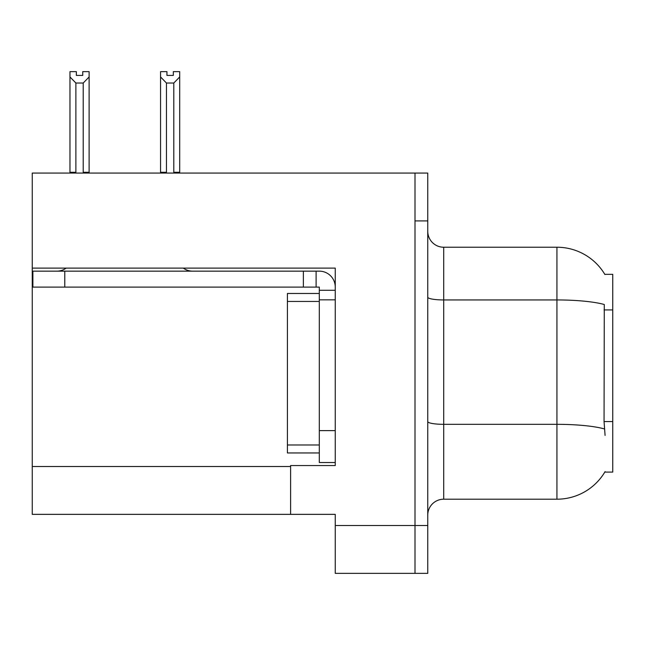<?xml version="1.0" encoding="UTF-8"?>
<svg xmlns="http://www.w3.org/2000/svg" width="645" height="645" viewBox="0 0 645 645"><rect width="100%" height="100%" fill="white"/><g stroke="black" fill="none" stroke-linecap="round" stroke-linejoin="round"><path stroke-width="0.97" d="M32.25 268.118L335.255 268.118L335.255 430.626L319.307 430.626L319.307 462.521L335.255 462.521L335.255 430.626L335.255 465.553L290.605 465.553L290.605 514.355L32.25 514.355L32.25 173.07L415.001 173.07L415.001 573.357L335.255 573.357L335.255 525.514L415.001 525.514L415.001 573.357L427.756 573.357L427.756 525.514L415.001 525.514L415.001 220.912L427.756 220.912L427.756 525.514M290.605 514.355L335.255 514.355L335.255 525.514M604.8 274.335L612.75 274.335L612.75 472.092L604.8 472.092L605.083 471.616A55.817 55.817 0 0 1 556.933 499.198A55.817 55.817 0 0 0 604.8 472.092M427.756 515.153A15.948 15.948 0 0 1 443.704 499.198L556.933 499.198L556.933 247.228L443.704 247.228A15.948 15.948 0 0 1 427.756 231.281A15.948 15.948 0 0 0 443.704 247.228L443.704 499.198M604.921 274.536A55.817 55.817 0 0 0 556.933 247.228A55.817 55.817 0 0 1 604.921 274.536M605.083 435.407L604.059 421.556L604.284 304.505A55.817 9.691 180 0 0 556.933 299.941L443.704 299.941A15.948 2.765 0 0 1 427.756 297.168M415.001 173.07L427.756 173.07L427.756 220.912M174.577 173.07L173.795 172.271L173.795 83.028L166.466 83.028L160.557 76.948L160.557 71.643L166.942 71.643L166.942 75.425L173.32 75.425L166.942 75.425M173.32 75.425L173.32 71.643L179.697 71.643L179.697 76.948L173.795 83.028M173.795 172.271L179.697 172.271L179.697 173.07L179.697 76.948M166.466 83.028L166.466 172.271L165.676 173.07M160.557 76.948L160.557 173.07L160.557 76.948L160.557 172.271L166.466 172.271M82.737 75.425L76.352 75.425L82.737 75.425L82.737 71.643L89.115 71.643L89.115 76.948L83.213 83.028L75.884 83.028L75.884 172.271L69.974 172.271L69.974 173.07M75.884 83.028L69.974 76.948L69.974 71.643L76.352 71.643L76.352 75.425M75.884 172.271L75.094 173.07M69.974 76.948L69.974 172.271M89.115 76.948L89.115 172.271L83.213 172.271L83.213 83.028M83.995 173.07L83.213 172.271M89.115 172.271L89.115 173.07M66.161 268.118A15.948 15.948 0 0 1 56.808 271.15M183.333 268.118A15.948 15.948 0 0 0 192.686 271.15M335.255 290.282L319.307 290.282L319.307 287.098L32.887 287.098L32.887 271.15L319.307 271.15A15.948 15.948 0 0 1 335.255 287.106M319.307 462.521L335.255 462.521M316.115 287.098L316.115 271.15M335.255 299.852L319.307 299.852L319.307 290.282M319.307 430.626L319.307 293.475L287.412 293.475L287.412 452.951L319.307 452.951M303.36 287.098L303.36 271.15M32.25 466.512L290.605 466.512M612.75 309.923L604.059 309.923M612.75 421.556L604.059 421.556M604.462 428.941A55.817 9.691 180 0 0 556.933 424.329L443.704 424.329A15.948 2.765 -0 0 1 427.756 421.564M64.782 287.098L64.782 271.15M287.412 444.977L319.307 444.977M287.412 301.449L319.307 301.449"/></g></svg>
